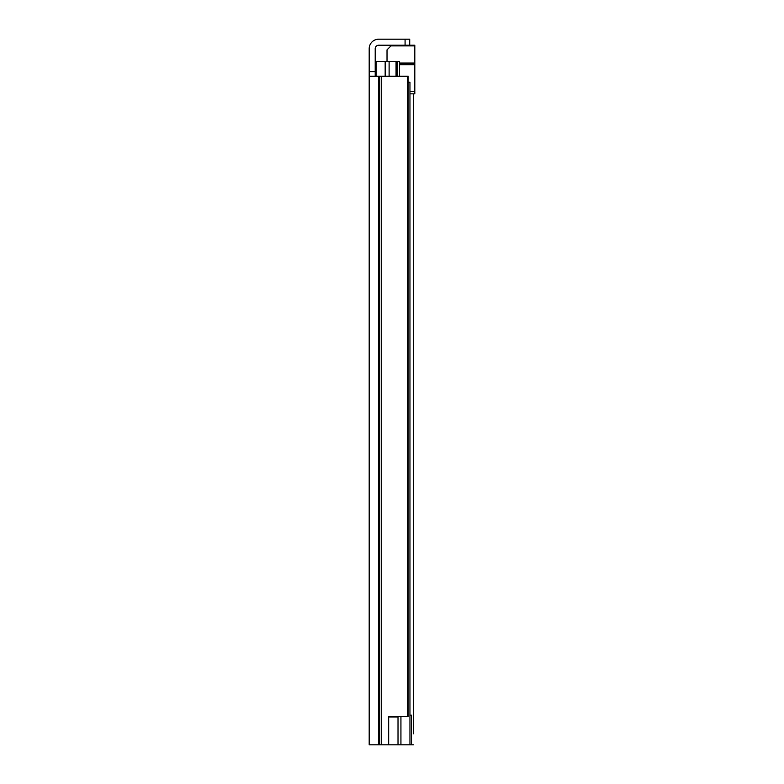 <?xml version="1.0" encoding="UTF-8"?>
<svg xmlns="http://www.w3.org/2000/svg" width="784" height="784" viewBox="0 0 784 784"><rect width="100%" height="100%" fill="white"/><g stroke="black" fill="none" stroke-linecap="round" stroke-linejoin="round"><path stroke-width="1.18" d="M407.366 716.556L407.366 76.244L408.15 76.244L408.15 716.556L388.668 716.556L388.668 744.8L369.195 744.8L369.195 71.609L375.213 71.609L375.213 48.696A3.469 3.469 0 0 1 378.692 45.217L405.083 45.217L405.083 39.2L409.709 39.2L409.709 45.217L405.083 45.217M369.195 120.226L369.195 104.948L369.195 120.226M369.195 202.056L369.195 213.865M369.195 170.922L369.195 186.2M369.195 531.356L369.195 546.644M369.195 562.5L369.195 574.3M369.195 663.548L369.195 678.826M369.195 709.5L369.195 721.3M388.668 717.017L398.017 717.017L398.017 744.8L388.668 744.8M375.213 71.609L375.213 76.244M369.195 83.3L369.195 48.696A9.496 9.496 0 0 1 378.692 39.2L405.083 39.2M369.195 252.056L369.195 230.3M369.195 612.5L369.195 634.256M407.366 76.244L369.195 76.244M409.709 45.217L414.805 45.217L409.709 45.217L409.709 39.2M413.413 252.752L413.413 307.269M413.413 524.182L413.413 575.348M413.413 733.804L413.413 93.835L409.954 93.835L414.805 93.835L414.805 45.217M413.413 744.8L398.017 744.8M413.413 93.835L413.413 245.118M413.413 314.913L413.413 516.548M413.413 582.982L413.413 619.331M413.413 626.965L413.413 663.548M413.413 671.182L413.413 696.996M397.214 76.244L397.214 61.426L376.144 61.426L376.144 76.244M408.15 82.261L409.954 82.261L409.954 744.8M397.214 61.426L399.536 61.426L399.536 76.244M411.473 744.8L411.473 715.165L409.954 715.165M389.119 61.426L389.119 76.244M392.608 45.217L390.971 45.893L387.022 49.853L387.022 61.426M381.338 76.244L381.338 744.8M379.711 76.244L379.711 744.8M378.692 76.244L378.692 744.8M400.928 716.556L400.928 744.8M385.169 61.426L385.169 76.244M396.057 61.426L396.057 76.244M399.536 64.7L414.805 64.7M414.805 63.063L399.536 63.063M414.805 91.522L409.954 91.522M390.971 45.893L414.805 45.893"/></g></svg>
